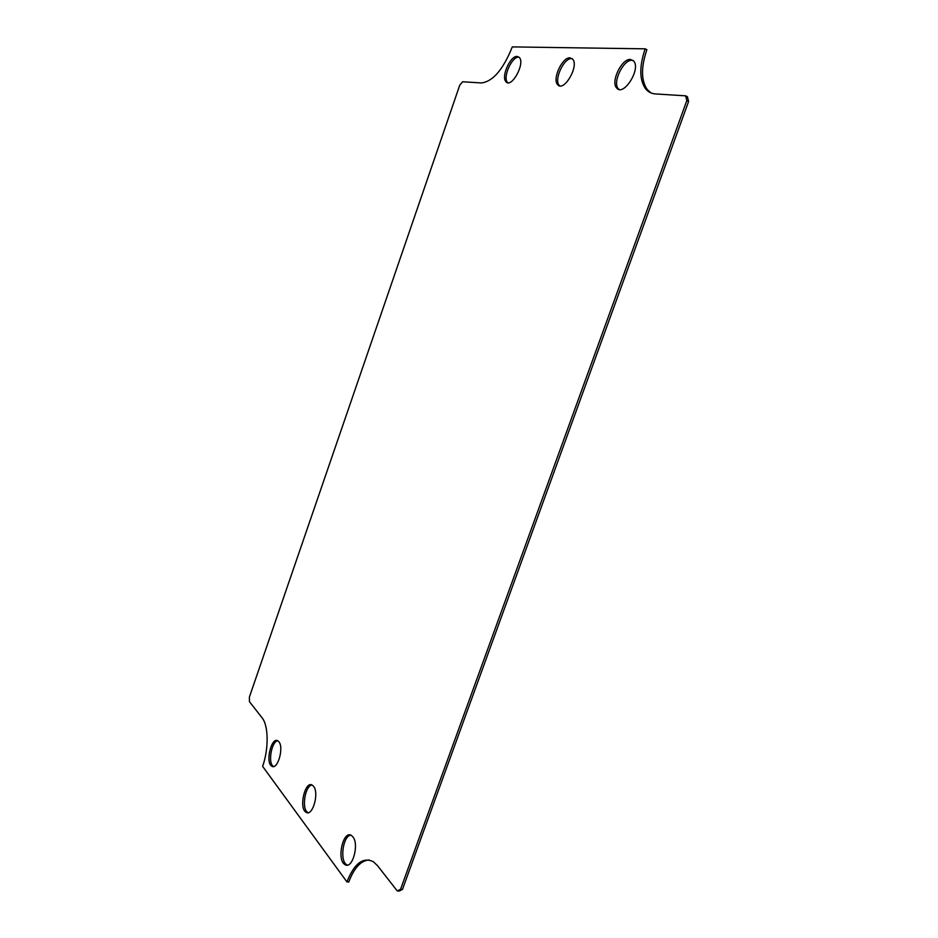 <?xml version="1.0" encoding="UTF-8"?>
<svg xmlns="http://www.w3.org/2000/svg" width="938" height="938" viewBox="0 0 938 938"><rect width="100%" height="100%" fill="white"/><g stroke="black" fill="none" stroke-linecap="round" stroke-linejoin="round"><path stroke-width="1.41" d="M278.879 741.77C284.226 747.703 277.413 770.743 271.68 766.1C265.032 762.301 271.68 735.955 278.023 740.95L278.879 741.77M630.418 59.446L633.701 61.052C641.217 69.154 623.219 97.2 616.618 87.926C610.509 81.758 621.683 58.531 630.418 59.446M569.987 57.839L572.649 59.129C579.379 66.082 563.562 92.733 557.629 84.631C552.06 79.226 562.272 56.984 569.987 57.839M313.526 786.29C319.506 792.985 312.401 817.303 305.952 812.202C298.436 807.946 305.284 779.759 312.483 785.294L313.526 786.29M352.829 836.802C359.571 844.399 352.172 870.147 344.867 864.531C336.308 859.736 343.308 829.391 351.527 835.57L352.829 836.802M517.155 56.432L519.335 57.476C525.397 63.503 511.316 88.852 505.969 81.712C500.892 76.963 510.284 55.635 517.155 56.432M512.289 46.9C503.214 69.482 492.931 81.5 481.429 82.954L462.622 81.77L459.749 85.182L249.402 697.04L249.438 701.647L262.077 717.828C268.514 725.437 268.913 748.817 262.617 766.358L346.931 881.896C354.259 863.452 363.065 856.734 373.336 861.705L377.498 865.633L397.243 890.924L400.561 889.271L686.815 100.624L685.643 95.84L655.451 93.929C651.464 93.648 648.205 91.983 645.684 88.946C639.364 80 639.188 66.633 645.168 48.835L512.289 46.9M277.73 740.774C271.516 741.29 267.693 763.274 273.321 766.323L273.603 766.498M633.033 60.384L632.118 60.278C623.383 59.352 612.197 82.556 618.318 88.735L618.998 89.391M572.203 58.672L571.617 58.613C563.89 57.757 553.678 79.976 559.259 85.381L559.716 85.827M312.002 785.024C305.073 785.481 301.333 808.99 307.676 812.402L308.145 812.66M350.8 835.183C343.062 835.617 339.474 860.861 346.673 864.707L347.388 865.071M519.054 57.195L518.726 57.159C511.843 56.35 502.451 77.666 507.54 82.415L507.821 82.696M645.168 48.835L646.88 49.679C640.9 67.466 641.088 80.832 647.419 89.767L651.23 93.026M685.643 95.84L687.413 96.696L688.598 101.492L686.815 100.624M400.561 889.271L402.449 889.447L688.598 101.492M397.243 890.924L399.131 891.1L402.449 889.447M369.185 859.982C360.931 860.509 354.118 867.873 348.748 882.06L346.931 881.896M273.321 766.323L271.68 766.1M618.318 88.735L616.618 87.926M559.259 85.381L557.629 84.631M307.676 812.402L305.952 812.202M346.673 864.707L344.867 864.531M507.54 82.415L505.969 81.712M647.419 89.767L645.684 88.946"/></g></svg>

